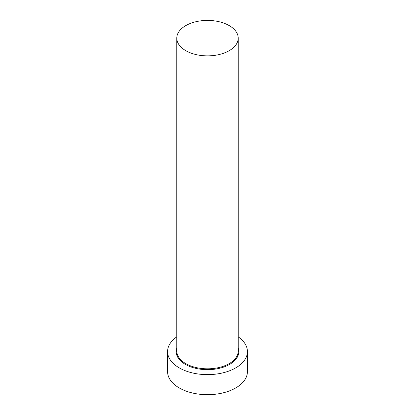 <?xml version="1.0" encoding="UTF-8"?>
<svg xmlns="http://www.w3.org/2000/svg" width="415" height="415" viewBox="0 0 415 415"><rect width="100%" height="100%" fill="white"/><g stroke="black" fill="none" stroke-linecap="round" stroke-linejoin="round"><path stroke-width="0.62" d="M185.785 50.677A30.71 17.731 0 0 0 219.255 54.521A30.71 17.731 0 0 0 238.21 38.139A30.71 17.731 0 0 0 229.215 25.6A30.71 17.731 0 0 0 195.745 21.762A30.71 17.731 0 0 0 176.79 38.139A30.71 17.731 0 0 0 185.785 50.677M176.79 336.856A39.923 23.048 0 0 0 167.577 351.583A39.923 23.048 0 0 0 179.27 367.882A39.923 23.048 0 0 0 222.777 372.877A39.923 23.048 0 0 0 247.423 351.583A39.923 23.048 0 0 0 238.21 336.856M167.577 351.583L167.577 371.643A39.923 23.048 0 0 0 179.27 387.942A39.923 23.048 0 0 0 222.777 392.938A39.923 23.048 0 0 0 247.423 371.643L247.423 351.583M238.21 348.019A31.327 18.084 180 0 1 222.295 367.524A31.327 18.084 180 0 1 185.349 364.37A31.327 18.084 180 0 1 176.79 348.019M176.79 38.139L176.79 351.08A30.71 17.731 0 0 0 185.785 363.618A30.71 17.731 0 0 0 219.255 367.462A30.71 17.731 0 0 0 238.21 351.08L238.21 38.139"/></g></svg>
